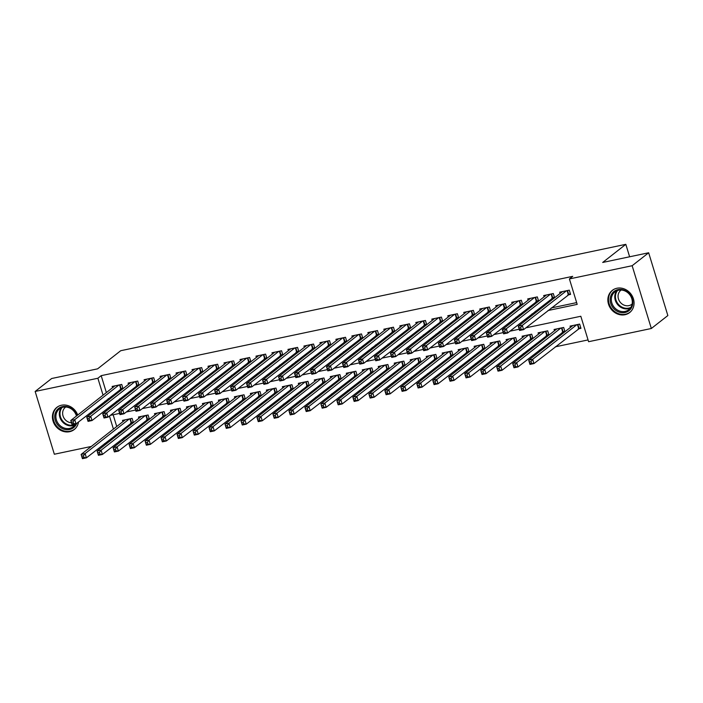 <?xml version="1.0" encoding="UTF-8"?>
<svg xmlns="http://www.w3.org/2000/svg" width="703" height="703" viewBox="0 0 703 703"><rect width="100%" height="100%" fill="white"/><g stroke="black" fill="none" stroke-linecap="round" stroke-linejoin="round"><path stroke-width="1.05" d="M78.499 421.976A14.086 12.469 51.9 0 1 74.21 429.551A14.086 12.469 51.9 0 1 69.571 431.704A14.086 12.469 51.9 0 1 54.149 423.742A14.086 12.469 51.9 0 1 56.838 407.389A14.086 12.469 51.9 0 1 61.477 405.236A14.086 12.469 51.9 0 1 77.717 415.034M616.918 288.248A14.086 12.469 51.9 0 1 632.34 296.218A14.086 12.469 51.9 0 1 629.651 312.571A14.086 12.469 51.9 0 1 625.011 314.716A14.086 12.469 51.9 0 1 609.58 306.754A14.086 12.469 51.9 0 1 612.278 290.401A14.086 12.469 51.9 0 1 616.918 288.248M91.302 446.449L54.342 454.235L35.15 391.457L51.662 378.513L97.612 368.838L120.731 350.709L625.819 244.328L602.699 262.456L648.658 252.772L667.85 315.55L651.338 328.494L588.604 341.711L580.819 316.262L525.897 327.826M123.754 437.723L126.575 437.125M139.739 434.357L142.56 433.76M155.723 430.992L158.544 430.394M171.708 427.626L174.52 427.029M187.692 424.261L190.504 423.663M203.677 420.886L206.489 420.297M219.661 417.52L222.473 416.932M235.646 414.155L238.458 413.566M251.63 410.789L254.442 410.201M267.606 407.424L270.427 406.835M283.59 404.058L286.411 403.46M299.575 400.692L302.395 400.095M315.559 397.327L318.38 396.729M331.544 393.961L334.364 393.364M347.528 390.596L350.349 389.998M363.513 387.221L366.333 386.632M379.497 383.856L382.309 383.267M395.481 380.49L398.293 379.901M411.466 377.124L414.278 376.536M427.45 373.759L430.262 373.17M443.435 370.393L446.247 369.796M459.419 367.028L462.231 366.43M475.395 363.662L478.216 363.064M491.379 360.296L494.2 359.699M507.364 356.922L510.185 356.333M523.348 353.556L526.169 352.968M539.333 350.191L542.154 349.602M555.317 346.825L588.06 339.927M107.287 443.083L104.466 443.681M120.231 389.251L123.025 388.662L121.733 384.427L112.146 386.439L112.542 387.74M136.215 385.885L139.009 385.297L137.718 381.052L128.122 383.073L128.526 384.374M152.2 382.52L154.994 381.931L153.702 377.687L144.106 379.708L144.502 381M168.184 379.154L170.978 378.566L169.687 374.321L160.091 376.342L160.486 377.634M184.168 375.789L186.963 375.2L185.671 370.956L176.075 372.977L176.471 374.268M200.153 372.423L202.947 371.834L201.656 367.59L192.06 369.611L192.455 370.903M216.137 369.057L218.932 368.469L217.631 364.224L208.044 366.245L208.44 367.537M232.122 365.692L234.916 365.103L233.616 360.859L224.029 362.88L224.424 364.172M248.106 362.317L250.901 361.729L249.6 357.493L240.013 359.514L240.408 360.806M264.091 358.952L266.885 358.363L265.585 354.127L255.997 356.14L256.393 357.44M280.066 355.586L282.87 354.997L281.569 350.762L271.982 352.774L272.377 354.075M296.051 352.221L298.854 351.632L297.554 347.387L287.966 349.409L288.362 350.709M312.035 348.855L314.839 348.266L313.538 344.022L303.951 346.043L304.346 347.335M328.02 345.489L330.823 344.901L329.522 340.656L319.935 342.677L320.331 343.969M344.004 342.124L346.799 341.535L345.507 337.291L335.92 339.312L336.315 340.604M359.989 338.758L362.783 338.169L361.491 333.925L351.895 335.946L352.291 337.238M375.973 335.393L378.768 334.804L377.476 330.559L367.88 332.581L368.275 333.872M391.958 332.027L394.752 331.429L393.46 327.194L383.864 329.215L384.26 330.507M407.942 328.653L410.737 328.064L409.445 323.828L399.849 325.849L400.244 327.141M423.927 325.287L426.721 324.698L425.429 320.463L415.833 322.475L416.229 323.775M439.911 321.921L442.705 321.333L441.405 317.088L431.818 319.109L432.213 320.41M455.895 318.556L458.69 317.967L457.389 313.723L447.802 315.744L448.198 317.035M471.88 315.19L474.674 314.601L473.374 310.357L463.787 312.378L464.182 313.67M487.856 311.824L490.659 311.236L489.358 306.991L479.771 309.012L480.167 310.304M503.84 308.459L506.643 307.87L505.343 303.626L495.756 305.647L496.151 306.939M519.825 305.093L522.628 304.504L521.327 300.26L511.74 302.281L512.135 303.573M535.809 301.728L538.612 301.139L537.312 296.894L527.725 298.916L528.12 300.207M551.793 298.353L554.597 297.764L553.296 293.529L543.709 295.55L544.104 296.842M578.156 328.925L580.95 328.336L579.65 324.092L570.063 326.113L570.458 327.405M562.172 332.291L564.966 331.702L563.674 327.457L554.078 329.479L554.474 330.77M546.187 335.656L548.981 335.067L547.69 330.823L538.094 332.844L538.489 334.136M530.203 339.022L532.997 338.433L531.705 334.189L522.109 336.21L522.505 337.51M514.218 342.387L517.013 341.799L515.721 337.563L506.125 339.575L506.52 340.876M498.234 345.753L501.028 345.164L499.736 340.929L490.14 342.95L490.536 344.242M482.249 349.127L485.044 348.53L483.752 344.294L474.165 346.315L474.56 347.607M466.265 352.493L469.068 351.904L467.767 347.66L458.18 349.681L458.576 350.973M450.28 355.859L453.084 355.27L451.783 351.025L442.196 353.047L442.591 354.338M434.296 359.224L437.099 358.635L435.798 354.391L426.211 356.412L426.607 357.704M418.311 362.59L421.115 362.001L419.814 357.757L410.227 359.778L410.622 361.07M402.336 365.955L405.13 365.367L403.83 361.122L394.242 363.143L394.638 364.435M386.351 369.321L389.146 368.732L387.845 364.488L378.258 366.509L378.653 367.81M370.367 372.687L373.161 372.098L371.861 367.862L362.273 369.875L362.669 371.175M354.382 376.052L357.177 375.464L355.876 371.228L346.289 373.249L346.684 374.541M338.398 379.418L341.192 378.829L339.901 374.594L330.305 376.615L330.7 377.906M322.413 382.792L325.208 382.204L323.916 377.959L314.32 379.98L314.716 381.272M306.429 386.158L309.223 385.569L307.932 381.325L298.336 383.346L298.731 384.638M290.444 389.524L293.239 388.935L291.947 384.69L282.351 386.712L282.747 388.003M274.46 392.889L277.254 392.3L275.963 388.056L266.367 390.077L266.771 391.369M258.476 396.255L261.27 395.666L259.978 391.422L250.391 393.443L250.786 394.735M242.491 399.62L245.294 399.032L243.994 394.787L234.407 396.808L234.802 398.1M226.507 402.986L229.31 402.397L228.009 398.153L218.422 400.174L218.818 401.475M210.522 406.352L213.325 405.763L212.025 401.527L202.438 403.54L202.833 404.84M194.538 409.717L197.341 409.128L196.04 404.893L186.453 406.914L186.849 408.206M178.562 413.092L181.356 412.494L180.056 408.258L170.469 410.28L170.864 411.571M162.578 416.457L165.372 415.868L164.071 411.624L154.484 413.645L154.88 414.937M146.593 419.823L149.388 419.234L148.087 414.99L138.5 417.011L138.895 418.303M113.148 414.761L116.733 426.51M118.596 432.6L119 433.9M130.609 423.188L133.403 422.6L132.111 418.355L122.515 420.376L122.911 421.668M547.945 310.541L577.189 304.381L569.412 278.933L572.708 276.341L101.188 375.657L106.364 392.582M108.227 398.671L108.622 399.972M119.677 398.847L122.498 398.258M135.661 395.481L138.482 394.893M151.646 392.116L154.467 391.527M167.63 388.75L170.451 388.161M183.615 385.385L186.436 384.796M199.599 382.019L202.42 381.421M215.584 378.653L218.396 378.056M231.568 375.288L234.38 374.69M247.553 371.922L250.365 371.325M263.537 368.557L266.349 367.959M279.522 365.182L282.334 364.593M295.506 361.817L298.318 361.228M311.482 358.451L314.303 357.862M327.466 355.085L330.287 354.497M343.451 351.72L346.271 351.122M359.435 348.354L362.256 347.757M375.42 344.988L378.24 344.391M391.404 341.623L394.225 341.025M407.389 338.257L410.209 337.66M423.373 334.883L426.194 334.294M439.357 331.517L442.169 330.928M455.342 328.152L458.154 327.563M471.326 324.786L474.138 324.197M487.311 321.42L490.123 320.832M503.295 318.055L506.107 317.457M519.28 314.689L522.092 314.092M535.255 311.324L538.076 310.726M551.24 307.958L576.645 302.606M567.778 294.988L570.572 294.399L569.281 290.163L559.685 292.176L560.089 293.476M629.624 256.78L625.819 244.328M648.658 252.772L632.146 265.716L651.338 328.494M35.15 391.457L97.884 378.249L103.06 395.165M101.188 375.657L97.884 378.249M569.412 278.933L632.146 265.716M116.382 401.439L119.194 400.851M132.357 398.074L135.178 397.476M148.342 394.708L151.163 394.111M164.326 391.343L167.147 390.745M180.311 387.977L183.132 387.379M196.295 384.611L199.116 384.014M212.28 381.237L215.1 380.648M228.264 377.871L231.085 377.283M244.249 374.506L247.069 373.917M260.233 371.14L263.045 370.551M276.217 367.774L279.029 367.186M292.202 364.409L295.014 363.811M308.186 361.043L310.998 360.446M324.171 357.678L326.983 357.08M340.155 354.312L342.967 353.714M356.131 350.946L358.952 350.349M372.115 347.572L374.936 346.983M388.1 344.206L390.921 343.618M404.084 340.841L406.905 340.252M420.069 337.475L422.89 336.886M436.053 334.11L438.874 333.512M452.038 330.744L454.859 330.146M468.022 327.378L470.834 326.781M484.007 324.013L486.819 323.415M499.991 320.647L502.803 320.05M515.976 317.273L518.788 316.684M531.96 313.907L534.772 313.318M104.923 401.255L105.318 402.564M109.44 416.044L113.438 429.102M115.292 435.192L115.696 436.493M519.218 329.232L509.912 331.192M503.234 332.598L493.928 334.558M487.249 335.964L477.943 337.932M471.265 339.338L461.959 341.298M455.28 342.704L445.974 344.663M439.296 346.069L429.99 348.029M423.311 349.435L414.005 351.395M407.336 352.801L398.021 354.76M391.351 356.166L382.037 358.126M375.367 359.532L366.052 361.491M359.382 362.897L350.068 364.857M343.398 366.263L334.083 368.231M327.413 369.637L318.108 371.597M311.429 373.003L302.123 374.963M295.445 376.369L286.139 378.328M279.46 379.734L270.154 381.694M263.476 383.1L254.17 385.059M247.491 386.465L238.185 388.425M231.507 389.831L222.201 391.791M215.522 393.197L206.216 395.156M199.547 396.562L190.232 398.522M183.562 399.928L174.247 401.896M167.578 403.302L158.263 405.262M151.593 406.668L142.278 408.628M135.609 410.034L126.294 411.993M119.624 413.399L110.309 415.359M570.309 293.538L523.594 329.628L519.596 330.472L518.304 326.236L562.488 291.587M519.034 327.923L518.304 326.236L522.294 325.392L523.594 329.628L521.143 329.285L520.624 327.589L519.034 327.923L519.552 329.619L521.143 329.285M566.486 290.752L522.294 325.392L520.624 327.589M519.596 330.472L519.552 329.619M572.857 325.524L528.674 360.164L532.672 359.321L533.964 363.565L580.687 327.466M531.521 363.223L533.964 363.565L529.974 364.409L528.674 360.164L529.921 363.556L531.521 363.223L531.002 361.518L529.403 361.86M531.002 361.518L532.672 359.321L576.855 324.681M529.921 363.556L529.974 364.409M617.99 289.618A12.188 10.791 51.9 0 1 632.278 298.801A12.188 10.791 51.9 0 1 624.993 312.519A12.188 10.791 51.9 0 1 610.705 303.344A12.188 10.791 51.9 0 1 617.99 289.618M625.064 311.411A11.283 9.991 -128.1 0 0 628.781 309.689A11.283 9.991 -128.1 0 0 630.942 296.587A11.283 9.991 -128.1 0 0 618.578 290.207A11.283 9.991 -128.1 0 0 614.861 291.93A11.283 9.991 -128.1 0 0 612.7 305.032A11.283 9.991 -128.1 0 0 625.064 311.411M632.155 303.986A8.884 7.865 51.9 0 1 631.812 304.267A8.884 7.865 51.9 0 1 628.886 305.629A8.884 7.865 51.9 0 1 619.15 300.603A8.884 7.865 51.9 0 1 620.846 290.286A8.884 7.865 51.9 0 1 621.206 290.023M613.798 289.399A13.99 12.39 -128.1 0 0 612.858 290.058A13.99 12.39 -128.1 0 0 610.186 306.306A13.99 12.39 -128.1 0 0 625.512 314.223A13.99 12.39 -128.1 0 0 630.125 312.079A13.99 12.39 -128.1 0 0 630.986 311.332M76.68 423.399A12.188 10.791 51.9 0 1 58.463 425.754A12.188 10.791 51.9 0 1 57.628 409.278A12.188 10.791 51.9 0 1 73.648 410.359A12.188 10.791 51.9 0 1 76.829 415.737M76.469 416.018A11.283 9.991 -128.1 0 0 73.411 410.675A11.283 9.991 -128.1 0 0 59.421 408.918A11.283 9.991 -128.1 0 0 59.351 424.92A11.283 9.991 -128.1 0 0 73.349 426.677A11.283 9.991 -128.1 0 0 75.652 423.979M71.451 422.767A8.884 7.865 51.9 0 1 65.361 419.876A8.884 7.865 51.9 0 1 65.414 407.265A8.884 7.865 51.9 0 1 65.774 407.011M58.358 406.387A13.99 12.39 -128.1 0 0 57.418 407.046A13.99 12.39 -128.1 0 0 57.338 426.888A13.99 12.39 -128.1 0 0 74.685 429.067A13.99 12.39 -128.1 0 0 75.555 428.32M554.324 296.903L507.61 333.002L503.612 333.837L502.32 329.602L546.503 294.961M503.049 331.289L502.32 329.602L506.309 328.758L507.61 333.002L505.167 332.651L504.649 330.955L503.049 331.289L503.568 332.985L505.167 332.651M550.502 294.118L506.309 328.758L504.649 330.955M503.612 333.837L503.568 332.985M538.34 300.269L491.625 336.368L487.627 337.203L486.335 332.967L530.519 298.327M487.065 334.654L486.335 332.967L490.325 332.124L491.625 336.368L489.183 336.016L488.664 334.32L487.065 334.654L487.583 336.359L489.183 336.016M534.517 297.483L490.325 332.124L488.664 334.32M487.627 337.203L487.583 336.359M522.364 303.634L475.641 339.734L471.643 340.577L470.351 336.333L514.534 301.692M471.08 338.029L470.351 336.333L474.349 335.489L475.641 339.734L473.198 339.382L472.68 337.686L471.08 338.029L471.599 339.725L473.198 339.382M518.533 300.849L474.349 335.489L472.68 337.686M471.643 340.577L471.599 339.725M506.38 307L459.657 343.099L455.658 343.943L454.366 339.698L498.55 305.058M455.096 341.394L454.366 339.698L458.365 338.855L459.657 343.099L457.214 342.748L456.695 341.052L455.096 341.394L455.614 343.09L457.214 342.748M502.548 304.214L458.365 338.855L456.695 341.052M455.658 343.943L455.614 343.09M556.873 328.89L512.689 363.53L516.687 362.686L517.988 366.931L564.702 330.832M515.536 366.588L517.988 366.931L513.99 367.774L512.689 363.53L513.937 366.922L515.536 366.588L515.018 364.892L513.418 365.226M515.018 364.892L516.687 362.686L560.871 328.046M513.937 366.922L513.99 367.774M540.897 332.255L496.705 366.896L500.703 366.061L502.004 370.296L548.718 334.206M499.552 369.954L502.004 370.296L498.005 371.14L496.705 366.896L497.952 370.288L499.552 369.954L499.033 368.258L497.434 368.592M499.033 368.258L500.703 366.061L544.887 331.412M497.952 370.288L498.005 371.14M524.913 335.621L480.72 370.261L484.719 369.426L486.019 373.662L532.733 337.572M483.567 373.319L486.019 373.662L482.021 374.506L480.72 370.261L481.968 373.653L483.567 373.319L483.049 371.623L481.45 371.957M483.049 371.623L484.719 369.426L528.902 334.786M481.968 373.653L482.021 374.506M508.928 338.987L464.736 373.627L468.734 372.792L470.035 377.028L516.749 340.937M467.583 376.685L470.035 377.028L466.036 377.871L464.736 373.627L465.984 377.019L467.583 376.685L467.064 374.989L465.465 375.323M467.064 374.989L468.734 372.792L512.918 338.152M465.984 377.019L466.036 377.871M490.395 310.366L443.672 346.465L439.674 347.308L438.382 343.064L482.566 308.424M439.111 344.76L438.382 343.064L442.38 342.22L443.672 346.465L441.229 346.122L440.711 344.417L439.111 344.76L439.63 346.456L441.229 346.122M486.564 307.58L442.38 342.22L440.711 344.417M439.674 347.308L439.63 346.456M492.944 342.361L448.76 377.001L452.75 376.158L454.05 380.402L500.764 344.303M451.598 380.051L454.05 380.402L450.052 381.237L448.76 377.001L450.008 380.385L451.598 380.051L451.08 378.355L449.481 378.689M451.08 378.355L452.75 376.158L496.942 341.517M450.008 380.385L450.052 381.237M474.411 313.731L427.688 349.83L423.698 350.674L422.398 346.43L466.581 311.789M423.127 348.126L422.398 346.43L426.396 345.586L427.688 349.83L425.245 349.488L424.726 347.792L423.127 348.126L423.645 349.822L425.245 349.488M470.579 310.946L426.396 345.586L424.726 347.792M423.698 350.674L423.645 349.822M476.959 345.727L432.776 380.367L436.765 379.523L438.066 383.768L484.78 347.669M435.614 383.416L438.066 383.768L434.067 384.603L432.776 380.367L434.023 383.75L435.614 383.416L435.095 381.72L433.505 382.054M435.095 381.72L436.765 379.523L480.957 344.883M434.023 383.75L434.067 384.603M458.426 317.106L411.703 353.196L407.714 354.04L406.413 349.795L450.597 315.155M407.142 351.491L406.413 349.795L410.411 348.952L411.703 353.196L409.26 352.853L408.742 351.157L407.142 351.491L407.661 353.187L409.26 352.853M454.595 314.311L410.411 348.952L408.742 351.157M407.714 354.04L407.661 353.187M460.975 349.092L416.791 383.733L420.781 382.889L422.081 387.133L468.796 351.034M419.638 386.782L422.081 387.133L418.083 387.977L416.791 383.733L418.039 387.125L419.638 386.782L419.12 385.086L417.52 385.42M419.12 385.086L420.781 382.889L464.973 348.249M418.039 387.125L418.083 387.977M442.442 320.471L395.719 356.562L391.729 357.405L390.429 353.161L434.612 318.521M391.158 354.857L390.429 353.161L394.427 352.326L395.719 356.562L393.276 356.219L392.757 354.523L391.158 354.857L391.676 356.553L393.276 356.219M438.61 317.686L394.427 352.326L392.757 354.523M391.729 357.405L391.676 356.553M444.99 352.458L400.807 387.098L404.796 386.255L406.097 390.499L452.811 354.4M403.654 390.147L406.097 390.499L402.098 391.343L400.807 387.098L402.054 390.49L403.654 390.147L403.135 388.451L401.536 388.794M403.135 388.451L404.796 386.255L448.989 351.614M402.054 390.49L402.098 391.343M426.457 323.837L379.743 359.927L375.745 360.771L374.444 356.526L418.628 321.886M375.174 358.222L374.444 356.526L378.442 355.692L379.743 359.927L377.291 359.584L376.773 357.889L375.174 358.222L375.692 359.918L377.291 359.584M422.626 321.051L378.442 355.692L376.773 357.889M375.745 360.771L375.692 359.918M429.006 355.823L384.822 390.464L388.821 389.62L390.112 393.865L436.835 357.765M387.669 393.513L390.112 393.865L386.114 394.708L384.822 390.464L386.07 393.856L387.669 393.513L387.151 391.817L385.552 392.16M387.151 391.817L388.821 389.62L433.004 354.98M386.07 393.856L386.114 394.708M410.473 327.203L363.759 363.302L359.76 364.136L358.46 359.901L402.652 325.261M359.189 361.588L358.46 359.901L362.458 359.057L363.759 363.302L361.307 362.95L360.788 361.254L359.189 361.588L359.708 363.284L361.307 362.95M406.642 324.417L362.458 359.057L360.788 361.254M359.76 364.136L359.708 363.284M413.021 359.189L368.838 393.829L372.836 392.986L374.128 397.23L420.851 361.131M371.685 396.887L374.128 397.23L370.13 398.074L368.838 393.829L370.086 397.221L371.685 396.887L371.166 395.183L369.567 395.525M371.166 395.183L372.836 392.986L417.02 358.345M370.086 397.221L370.13 398.074M394.488 330.568L347.774 366.667L343.776 367.502L342.475 363.266L386.668 328.626M343.205 364.954L342.475 363.266L346.474 362.423L347.774 366.667L345.322 366.316L344.804 364.62L343.205 364.954L343.723 366.65L345.322 366.316M390.657 327.783L346.474 362.423L344.804 364.62M343.776 367.502L343.723 366.65M397.037 362.555L352.853 397.195L356.852 396.351L358.143 400.596L404.866 364.506M355.7 400.253L358.143 400.596L354.154 401.439L352.853 397.195L354.101 400.587L355.7 400.253L355.182 398.557L353.583 398.891M355.182 398.557L356.852 396.351L401.035 361.711M354.101 400.587L354.154 401.439M378.504 333.934L331.79 370.033L327.791 370.868L326.491 366.632L370.683 331.992M327.22 368.319L326.491 366.632L330.489 365.788L331.79 370.033L329.338 369.681L328.819 367.985L327.22 368.319L327.739 370.024L329.338 369.681M374.673 331.148L330.489 365.788L328.819 367.985M327.791 370.868L327.739 370.024M381.052 365.92L336.869 400.561L340.867 399.726L342.159 403.961L388.882 367.871M339.716 403.619L342.159 403.961L338.169 404.805L336.869 400.561L338.117 403.953L339.716 403.619L339.197 401.923L337.598 402.257M339.197 401.923L340.867 399.726L385.051 365.077M338.117 403.953L338.169 404.805M362.52 337.299L315.805 373.398L311.807 374.242L310.515 369.998L354.699 335.357M311.244 371.694L310.515 369.998L314.505 369.154L315.805 373.398L313.353 373.047L312.835 371.351L311.244 371.694L311.763 373.39L313.353 373.047M358.697 334.514L314.505 369.154L312.835 371.351M311.807 374.242L311.763 373.39M365.068 369.286L320.884 403.926L324.883 403.091L326.174 407.327L372.898 371.237M323.731 406.984L326.174 407.327L322.185 408.171L320.884 403.926L322.132 407.318L323.731 406.984L323.213 405.288L321.614 405.622M323.213 405.288L324.883 403.091L369.066 368.451M322.132 407.318L322.185 408.171M346.535 340.665L299.821 376.764L295.822 377.608L294.531 373.363L338.714 338.723M295.26 375.059L294.531 373.363L298.52 372.52L299.821 376.764L297.369 376.413L296.851 374.717L295.26 375.059L295.778 376.755L297.369 376.413M342.713 337.879L298.52 372.52L296.851 374.717M295.822 377.608L295.778 376.755M349.083 372.652L304.9 407.301L308.898 406.457L310.19 410.693L356.913 374.602M307.747 410.35L310.19 410.693L306.2 411.536L304.9 407.301L306.148 410.684L307.747 410.35L307.229 408.654L305.629 408.988M307.229 408.654L308.898 406.457L353.082 371.817M306.148 410.684L306.2 411.536M330.551 344.031L283.836 380.13L279.838 380.973L278.546 376.729L322.73 342.089M279.276 378.425L278.546 376.729L282.536 375.885L283.836 380.13L281.393 379.787L280.875 378.082L279.276 378.425L279.794 380.121L281.393 379.787M326.728 341.245L282.536 375.885L280.875 378.082M279.838 380.973L279.794 380.121M333.108 376.026L288.915 410.666L292.914 409.823L294.214 414.067L340.929 377.968M291.763 413.716L294.214 414.067L290.216 414.902L288.915 410.666L290.163 414.049L291.763 413.716L291.244 412.02L289.645 412.353M291.244 412.02L292.914 409.823L337.097 375.182M290.163 414.049L290.216 414.902M314.566 347.405L267.852 383.495L263.853 384.339L262.562 380.095L306.745 345.454M263.291 381.791L262.562 380.095L266.551 379.251L267.852 383.495L265.409 383.153L264.89 381.457L263.291 381.791L263.81 383.486L265.409 383.153M310.744 344.611L266.551 379.251L264.89 381.457M263.853 384.339L263.81 383.486M317.123 379.392L272.931 414.032L276.929 413.188L278.23 417.433L324.944 381.334M275.778 417.081L278.23 417.433L274.232 418.267L272.931 414.032L274.179 417.424L275.778 417.081L275.26 415.385L273.66 415.719M275.26 415.385L276.929 413.188L321.113 378.548M274.179 417.424L274.232 418.267M298.59 350.771L251.867 386.861L247.869 387.704L246.577 383.46L290.761 348.82M247.307 385.156L246.577 383.46L250.576 382.625L251.867 386.861L249.424 386.518L248.906 384.822L247.307 385.156L247.825 386.852L249.424 386.518M294.759 347.976L250.576 382.625L248.906 384.822M247.869 387.704L247.825 386.852M301.139 382.757L256.947 417.397L260.945 416.554L262.245 420.798L308.96 384.699M259.794 420.447L262.245 420.798L258.247 421.642L256.947 417.397L258.194 420.789L259.794 420.447L259.275 418.751L257.676 419.093M259.275 418.751L260.945 416.554L305.128 381.914M258.194 420.789L258.247 421.642M282.606 354.136L235.883 390.227L231.885 391.07L230.593 386.826L274.776 352.185M231.322 388.522L230.593 386.826L234.591 385.991L235.883 390.227L233.44 389.884L232.921 388.188L231.322 388.522L231.841 390.218L233.44 389.884M278.775 351.351L234.591 385.991L232.921 388.188M231.885 391.07L231.841 390.218M285.154 386.123L240.962 420.763L244.96 419.919L246.261 424.164L292.975 388.065M243.809 423.812L246.261 424.164L242.263 425.007L240.962 420.763L242.21 424.155L243.809 423.812L243.291 422.116L241.691 422.459M243.291 422.116L244.96 419.919L289.144 385.279M242.21 424.155L242.263 425.007M266.622 357.502L219.898 393.592L215.909 394.436L214.608 390.2L258.792 355.551M215.338 391.887L214.608 390.2L218.607 389.357L219.898 393.592L217.455 393.249L216.937 391.553L215.338 391.887L215.856 393.583L217.455 393.249M262.79 354.716L218.607 389.357L216.937 391.553M215.909 394.436L215.856 393.583M269.17 389.488L224.986 424.129L228.976 423.285L230.276 427.529L276.991 391.43M227.825 427.187L230.276 427.529L226.278 428.373L224.986 424.129L226.234 427.521L227.825 427.187L227.306 425.482L225.716 425.825M227.306 425.482L228.976 423.285L273.168 388.645M226.234 427.521L226.278 428.373M250.637 360.867L203.914 396.967L199.924 397.801L198.624 393.566L242.807 358.925M199.353 395.253L198.624 393.566L202.622 392.722L203.914 396.967L201.471 396.615L200.953 394.919L199.353 395.253L199.872 396.949L201.471 396.615M246.806 358.082L202.622 392.722L200.953 394.919M199.924 397.801L199.872 396.949M253.185 392.854L209.002 427.494L212.991 426.651L214.292 430.895L261.006 394.796M211.849 430.552L214.292 430.895L210.294 431.739L209.002 427.494L210.25 430.886L211.849 430.552L211.331 428.856L209.731 429.19M211.331 428.856L212.991 426.651L257.184 392.01M210.25 430.886L210.294 431.739M234.653 364.233L187.929 400.332L183.94 401.167L182.639 396.931L226.823 362.291M183.369 398.619L182.639 396.931L186.638 396.088L187.929 400.332L185.487 399.981L184.968 398.285L183.369 398.619L183.887 400.315L185.487 399.981M230.821 361.447L186.638 396.088L184.968 398.285M183.94 401.167L183.887 400.315M237.201 396.22L193.017 430.86L197.007 430.025L198.308 434.261L245.022 398.17M195.865 433.918L198.308 434.261L194.309 435.104L193.017 430.86L194.265 434.252L195.865 433.918L195.346 432.222L193.747 432.556M195.346 432.222L197.007 430.025L241.199 395.376M194.265 434.252L194.309 435.104M218.668 367.599L171.945 403.698L167.955 404.541L166.655 400.297L210.838 365.657M167.384 401.993L166.655 400.297L170.653 399.453L171.945 403.698L169.502 403.346L168.984 401.65L167.384 401.993L167.903 403.689L169.502 403.346M214.837 364.813L170.653 399.453L168.984 401.65M167.955 404.541L167.903 403.689M221.217 399.585L177.033 434.226L181.031 433.391L182.323 437.626L229.046 401.536M179.88 437.284L182.323 437.626L178.325 438.47L177.033 434.226L178.281 437.618L179.88 437.284L179.362 435.588L177.762 435.922M179.362 435.588L181.031 433.391L225.215 398.75M178.281 437.618L178.325 438.47M202.684 370.964L155.969 407.063L151.971 407.907L150.67 403.663L194.863 369.022M151.4 405.359L150.67 403.663L154.669 402.819L155.969 407.063L153.518 406.712L152.999 405.016L151.4 405.359L151.918 407.055L153.518 406.712M198.852 368.179L154.669 402.819L152.999 405.016M151.971 407.907L151.918 407.055M205.232 402.951L161.049 437.591L165.047 436.756L166.339 440.992L213.062 404.902M163.896 440.649L166.339 440.992L162.34 441.836L161.049 437.591L162.296 440.983L163.896 440.649L163.377 438.953L161.778 439.287M163.377 438.953L165.047 436.756L209.23 402.116M162.296 440.983L162.34 441.836M186.699 374.33L139.985 410.429L135.987 411.273L134.686 407.028L178.878 372.388M135.415 408.724L134.686 407.028L138.684 406.185L139.985 410.429L137.533 410.077L137.015 408.381L135.415 408.724L135.934 410.42L137.533 410.077M182.868 371.544L138.684 406.185L137.015 408.381M135.987 411.273L135.934 410.42M189.248 406.325L145.064 440.966L149.062 440.122L150.354 444.366L197.077 408.267M147.911 444.015L150.354 444.366L146.356 445.201L145.064 440.966L146.312 444.349L147.911 444.015L147.393 442.319L145.793 442.653M147.393 442.319L149.062 440.122L193.246 405.482M146.312 444.349L146.356 445.201M170.715 377.696L124 413.795L120.002 414.638L118.702 410.394L162.894 375.754M119.431 412.09L118.702 410.394L122.7 409.55L124 413.795L121.549 413.452L121.03 411.756L119.431 412.09L119.949 413.786L121.549 413.452M166.883 374.91L122.7 409.55L121.03 411.756M120.002 414.638L119.949 413.786M173.263 409.691L129.08 444.331L133.078 443.488L134.37 447.732L181.093 411.633M131.927 447.38L134.37 447.732L130.38 448.567L129.08 444.331L130.327 447.714L131.927 447.38L131.408 445.684L129.809 446.018M131.408 445.684L133.078 443.488L177.261 408.847M130.327 447.714L130.38 448.567M154.73 381.07L108.016 417.16L104.018 418.004L102.717 413.759L146.909 379.119M103.446 415.455L102.717 413.759L106.715 412.916L108.016 417.16L105.564 416.817L105.046 415.121L103.446 415.455L103.965 417.151L105.564 416.817M150.899 378.276L106.715 412.916L105.046 415.121M104.018 418.004L103.965 417.151M157.279 413.056L113.095 447.697L117.093 446.853L118.385 451.098L165.108 414.998M115.942 450.746L118.385 451.098L114.396 451.932L113.095 447.697L114.343 451.089L115.942 450.746L115.424 449.05L113.824 449.384M115.424 449.05L117.093 446.853L161.277 412.213M114.343 451.089L114.396 451.932M138.746 384.436L92.031 420.526L88.033 421.369L86.741 417.125L130.925 382.485M87.471 418.821L86.741 417.125L90.731 416.29L92.031 420.526L89.58 420.183L89.061 418.487L87.471 418.821L87.989 420.517L89.58 420.183M134.923 381.65L90.731 416.29L89.061 418.487M88.033 421.369L87.989 420.517M141.294 416.422L97.111 451.062L101.109 450.219L102.401 454.463L149.124 418.364M99.958 454.112L102.401 454.463L98.411 455.307L97.111 451.062L98.358 454.454L99.958 454.112L99.439 452.416L97.84 452.758M99.439 452.416L101.109 450.219L145.293 415.578M98.358 454.454L98.411 455.307M122.761 387.801L76.047 423.891L72.049 424.735L70.757 420.491L114.941 385.85M71.486 422.187L70.757 420.491L74.746 419.656L76.047 423.891L73.604 423.549L73.086 421.853L71.486 422.187L72.005 423.883L73.604 423.549M118.939 385.016L74.746 419.656L73.086 421.853M72.049 424.735L72.005 423.883M125.31 419.788L81.126 454.428L85.125 453.584L86.425 457.829L133.139 421.73M83.973 457.477L86.425 457.829L82.427 458.672L81.126 454.428L82.374 457.82L83.973 457.477L83.455 455.781L81.856 456.124M83.455 455.781L85.125 453.584L129.308 418.944M82.374 457.82L82.427 458.672M567.497 290.532L568.665 294.355M567.101 290.62L568.305 294.575M578.683 328.512L577.471 324.549M579.044 328.292L577.875 324.47M630.336 308.125A11.283 9.991 51.9 0 1 628.508 308.714A11.283 9.991 51.9 0 1 616.777 303.406A11.283 9.991 51.9 0 1 616.751 290.796M617.612 290.471A10.914 9.666 -128.1 0 0 617.26 302.782A10.914 9.666 -128.1 0 0 628.728 308.116A10.914 9.666 -128.1 0 0 630.863 307.369M74.896 425.113A11.283 9.991 51.9 0 1 62.795 422.222A11.283 9.991 51.9 0 1 61.31 407.784M62.172 407.45A10.914 9.666 -128.1 0 0 63.349 421.738A10.914 9.666 -128.1 0 0 75.423 424.357M551.512 293.898L552.69 297.729M551.117 293.986L552.321 297.94M535.537 297.264L536.705 301.095M535.132 297.351L536.336 301.306M519.552 300.638L520.721 304.461M519.148 300.717L520.352 304.68M503.568 304.004L504.736 307.826M503.163 304.083L504.376 308.046M562.699 331.878L561.486 327.923M563.059 331.658L561.89 327.835M546.714 335.243L545.502 331.289M547.075 335.023L545.906 331.201M530.73 338.609L529.517 334.654M531.09 338.389L529.921 334.566M514.745 341.974L513.533 338.02M515.106 341.755L513.937 337.932M487.583 307.369L488.752 311.192M487.179 307.448L488.392 311.411M498.761 345.34L497.557 341.386M499.121 345.129L497.952 341.298M471.599 310.735L472.768 314.557M471.195 310.823L472.407 314.777M482.776 348.706L481.573 344.751M483.137 348.495L481.968 344.663M455.614 314.1L456.783 317.923M455.21 314.188L456.423 318.143M466.792 352.08L465.588 348.117M467.161 351.86L465.992 348.038M439.63 317.466L440.799 321.289M439.226 317.554L440.438 321.508M450.808 355.446L449.604 351.482M451.177 355.226L450.008 351.403M423.645 320.832L424.814 324.654M423.241 320.92L424.454 324.874M434.832 358.811L433.619 354.848M435.192 358.592L434.023 354.769M407.661 324.197L408.83 328.029M407.257 324.285L408.469 328.239M418.847 362.177L417.635 358.222M419.208 361.957L418.039 358.135M391.676 327.563L392.845 331.394M391.272 327.651L392.485 331.605M402.863 365.542L401.65 361.588M403.223 365.323L402.054 361.5M375.692 330.937L376.861 334.76M375.288 331.016L376.5 334.971M386.878 368.908L385.666 364.954M387.239 368.688L386.07 364.866M359.708 334.303L360.876 338.125M359.312 334.382L360.516 338.345M370.894 372.274L369.681 368.319M371.254 372.054L370.086 368.231M343.723 337.668L344.892 341.491M343.328 337.748L344.532 341.711M354.91 375.639L353.697 371.685M355.27 375.42L354.101 371.597M327.747 341.034L328.916 344.857M327.343 341.122L328.547 345.076M338.925 379.005L337.712 375.05M339.285 378.794L338.117 374.963M311.763 344.4L312.932 348.222M311.359 344.488L312.563 348.442M322.941 382.37L321.728 378.416M323.301 382.16L322.132 378.328M295.778 347.765L296.947 351.588M295.374 347.853L296.587 351.808M306.956 385.745L305.743 381.782M307.316 385.525L306.148 381.703M279.794 351.131L280.963 354.953M279.39 351.219L280.602 355.173M290.972 389.111L289.759 385.147M291.332 388.891L290.163 385.068M263.81 354.497L264.978 358.319M263.405 354.584L264.618 358.539M274.987 392.476L273.783 388.513M275.348 392.256L274.179 388.434M247.825 357.862L248.994 361.694M247.421 357.95L248.634 361.904M259.003 395.842L257.799 391.887M259.372 395.622L258.194 391.799M231.841 361.228L233.009 365.059M231.436 361.316L232.649 365.27M243.018 399.207L241.814 395.253M243.387 398.988L242.219 395.165M215.856 364.602L217.025 368.425M215.452 364.681L216.665 368.644M227.034 402.573L225.83 398.619M227.403 402.353L226.234 398.531M199.872 367.968L201.04 371.79M199.467 368.047L200.68 372.01M211.058 405.939L209.846 401.984M211.418 405.719L210.25 401.896M183.887 371.333L185.056 375.156M183.483 371.412L184.696 375.376M195.074 409.304L193.861 405.35M195.434 409.093L194.265 405.262M167.903 374.699L169.072 378.522M167.499 374.787L168.711 378.741M179.089 412.67L177.877 408.715M179.45 412.459L178.281 408.628M151.918 378.065L153.087 381.887M151.514 378.152L152.727 382.107M163.105 416.035L161.892 412.081M163.465 415.825L162.296 412.002M135.934 381.43L137.103 385.253M135.538 381.518L136.742 385.472M147.12 419.41L145.908 415.447M147.481 419.19L146.312 415.368M119.949 384.796L121.127 388.618M119.554 384.884L120.758 388.838M131.136 422.775L129.923 418.812M131.496 422.556L130.327 418.733M612.858 290.058L613.438 289.601M630.125 312.079L630.705 311.631M57.418 407.046L57.998 406.589M74.685 429.067L75.265 428.61"/></g></svg>
